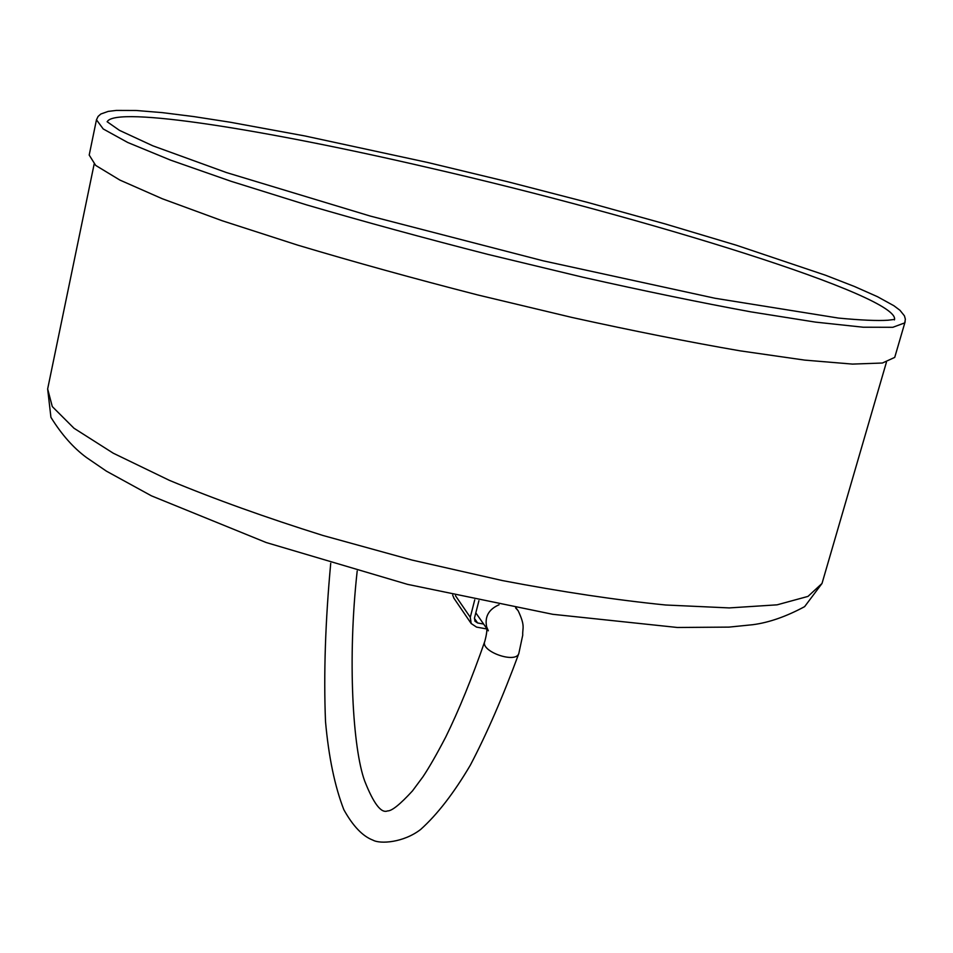 <?xml version="1.0" encoding="UTF-8"?>
<svg xmlns="http://www.w3.org/2000/svg" width="953" height="953" viewBox="0 0 953 953"><rect width="100%" height="100%" fill="white"/><g stroke="black" fill="none" stroke-linecap="round" stroke-linejoin="round"><path stroke-width="1.43" d="M96.42 120.03L89.201 155.065L95.681 165.405L119.875 180.069L162.296 198.748L222.24 220.762L297.515 245.076C354.206 262.027 414.317 278.657 477.858 294.977L572.11 317.48C633.471 330.977 689.484 342.103 740.147 350.847L804.737 360.115L852.506 364.094L882.43 363.022L894.724 357.399L895.141 355.969M454.057 598.413L452.663 595.053M474.737 599.842L470.282 617.282L471.187 623.524L476.536 627.098L486.9 628.98M474.415 618.342L477.596 622.964L483.636 624.06M477.596 622.964L474.939 621.189L474.475 618.056L478.918 600.712M886.433 362.2L822.01 583.462L804.618 606.644C786.201 616.567 768.952 622.583 752.882 624.691L729.009 627.11L677.38 627.479L552.752 614.304L407.515 584.356L266.197 542.531L151.456 495.846L106.414 471.151L86.425 457.488C73.429 447.922 61.6 434.532 50.926 417.331L47.65 388.955L52.296 406.586L73.977 428.231L113.228 453.187L169.408 480.36C214.651 499.169 265.839 517.55 322.972 535.491L412.172 560.102L502.636 580.615C561.817 591.884 616.138 600.021 665.635 605L729.248 607.919L777.088 604.833L807.989 596.399L822.01 583.462L822.784 580.782M894.426 319.898C902.157 296.657 645.229 217.201 427.575 167.442C266.745 130.061 115.42 105.592 107.248 121.686M894.724 357.399L904.814 322.853L905.35 319.16L904.433 315.836L899.966 310.297L893.89 305.734L877.427 296.669L854.448 286.484L825.632 275.274L736.466 245.266L665.051 223.895L588.001 202.512L507.997 181.82L427.718 162.487L304.662 135.91L230.269 122.234L193.912 116.6L162.296 112.621L136.208 110.488L116.314 110.417L108.177 111.406L100.863 114.003L98.111 116.397L96.467 119.804L103.222 128.965L127.762 142.497L170.575 160.128L230.96 181.261L306.711 204.919C363.712 221.561 424.121 238.059 487.924 254.391L582.521 277.144C644.073 290.963 700.205 302.53 750.916 311.869L815.482 322.114L863.132 327.213L892.818 327.296L904.814 322.853L905.159 321.745M357.196 570.978C347.38 659.381 352.848 748.617 364.677 781.007C373.6 803.629 381.224 813.6 387.537 810.92C391.754 811.11 400.081 804.427 412.506 790.871L423.061 776.624C429.231 767.368 436.808 754.145 445.79 736.931C458.881 710.235 471.878 678.381 484.791 641.369C479.955 651.256 515.633 664.015 518.813 653.532L522.744 635.091C522.304 627.896 525.639 626.574 518.17 610.778L515.621 607.907M486.876 627.86C484.315 617.187 488.365 609.491 499.038 604.762M455.451 595.673L470.282 617.282M47.65 388.955L94.156 164.071M107.117 121.722L119.506 130.382L152.873 145.833L226.504 172.576L370.193 216.045L543.198 260.824L715.036 298.265L838.378 318.064C860.904 320.208 877.439 320.935 888.005 320.22L894.331 319.458M330.727 563.294C325.354 621.368 323.603 674.116 325.509 721.516C328.69 757.016 334.801 786.416 343.854 809.728C352.979 826.132 362.676 836.269 372.945 840.141C380.235 844.263 403.619 842.655 420.654 829.455C437.344 814.481 453.926 793.003 470.401 765.056C486.888 733.607 503.017 696.44 518.813 653.532M484.791 641.369C486.459 635.21 487.138 630.517 486.828 627.288L488.341 630.815M475.809 612.85L486.9 628.742M516.073 607.99L518.17 610.778M453.711 597.9L471.187 623.524"/></g></svg>
